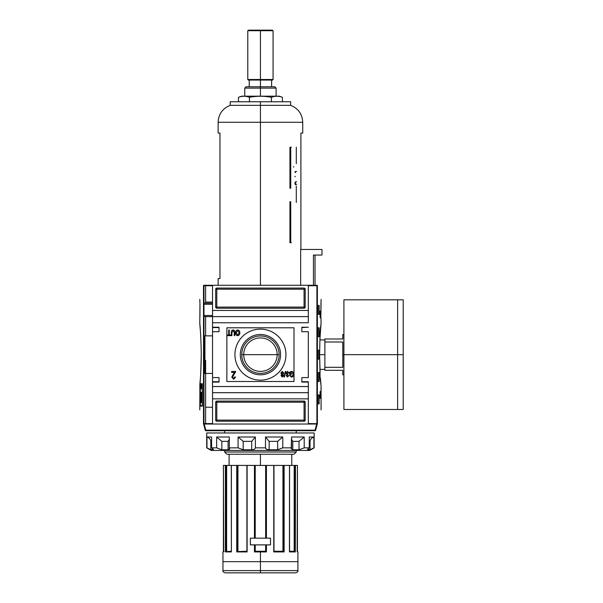 <?xml version="1.0" encoding="UTF-8"?>
<svg xmlns="http://www.w3.org/2000/svg" width="603" height="603" viewBox="0 0 603 603"><rect width="100%" height="100%" fill="white"/><g stroke="black" fill="none" stroke-linecap="round" stroke-linejoin="round"><path stroke-width="0.9" d="M277.161 354.654A16.726 16.726 0 0 1 260.436 371.38A16.726 16.726 0 0 1 243.702 354.654A16.726 16.726 0 0 1 260.436 337.921A16.726 16.726 0 0 1 277.161 354.654L279.136 354.654A18.701 18.701 0 0 1 260.436 373.355A18.701 18.701 0 0 1 241.735 354.654A18.701 18.701 0 0 1 260.436 335.954A18.701 18.701 0 0 1 279.136 354.654A18.701 18.701 0 0 1 260.436 373.355A18.701 18.701 0 0 1 241.735 354.654L243.702 354.654A16.726 16.726 0 0 0 260.436 371.38A16.726 16.726 0 0 0 277.161 354.654L243.702 354.654A16.726 16.726 0 0 1 260.436 337.921A16.726 16.726 0 0 1 277.161 354.654M240.296 354.654A20.14 20.14 0 0 0 260.436 374.795A20.14 20.14 0 0 0 280.576 354.654A20.14 20.14 0 0 0 260.436 334.507A20.14 20.14 0 0 0 240.296 354.654A20.14 20.14 0 0 1 260.436 334.507A20.14 20.14 0 0 1 280.576 354.654A20.14 20.14 0 0 1 260.436 374.795A20.14 20.14 0 0 1 240.296 354.654M234.921 354.654A25.514 25.514 0 0 1 260.436 329.14A25.514 25.514 0 0 1 285.943 354.654A25.514 25.514 0 0 1 260.436 380.161A25.514 25.514 0 0 1 234.921 354.654A25.514 25.514 0 0 1 260.436 329.14A25.514 25.514 0 0 1 285.943 354.654A25.514 25.514 0 0 1 260.436 380.161A25.514 25.514 0 0 1 234.921 354.654M233.12 330.678L231.929 332.449L231.929 335.63L231.356 335.63L231.356 332.411C231.205 331.002 231.778 330.188 233.067 329.962C234.371 330.165 234.951 330.979 234.801 332.411L234.801 335.63L234.228 335.63L234.228 332.449L233.12 330.678L234.228 332.449L234.228 335.63L234.801 335.63L234.801 332.411C234.951 330.979 234.371 330.165 233.067 329.962C231.778 330.188 231.205 331.002 231.356 332.411L231.356 335.63L231.929 335.63L231.929 332.449L233.12 330.678M233.451 373.89L234.635 372.443L231.673 372.443L231.673 371.433L235.69 371.433L232.577 377.094L233.655 378.367L234.786 376.958L235.585 377.056L233.64 379.272L231.771 377.109L233.451 373.89L231.771 377.109L233.64 379.272L235.585 377.056L234.786 376.958L233.655 378.367L232.577 377.094L235.69 371.433L231.673 371.433L231.673 372.443L234.635 372.443L231.771 377.109L233.64 379.272L235.585 377.056L234.786 376.958M284.005 377.033L285.302 371.433L285.747 371.433L284.458 377.033L284.005 377.033L284.458 377.033L285.747 371.433L285.302 371.433L284.005 377.033L285.302 371.433L285.747 371.433L284.458 377.033L284.005 377.033M290.126 372.601L290.126 373.656L291.415 373.656L291.415 374.305L289.546 374.305L289.546 372.232L291.415 371.365C292.968 371.606 293.736 372.556 293.706 374.207C293.759 375.873 293.005 376.845 291.453 377.101L289.613 375.45L290.141 375.27L291.468 376.453L292.96 375.352L293.133 374.237L291.46 372.006L290.126 372.601L291.46 372.006L293.133 374.237L292.96 375.352L291.468 376.453L290.141 375.27L289.613 375.45L291.453 377.101C293.005 376.845 293.759 375.873 293.706 374.207C293.736 372.556 292.968 371.606 291.415 371.365L289.546 372.232L289.546 374.305L291.415 374.305L291.415 373.656L290.126 373.656L290.126 372.601M286.033 373.121L287.51 371.365L288.905 372.94L288.332 373.016L287.488 372.006L286.606 373.121L287.819 374.086L286.824 375.586L287.503 376.385L288.829 375.594L287.525 377.033L286.252 375.609L286.855 374.501L286.033 373.121L286.855 374.501L286.252 375.609L287.525 377.033L288.829 375.594L287.503 376.385L286.824 375.586L287.819 374.086L286.606 373.121L287.488 372.006L288.332 373.016L288.905 372.94L287.51 371.365L286.033 373.121L287.51 371.365L288.905 372.94L288.332 373.016M280.87 373.061L282.302 371.365L283.742 373.084L282.913 374.501L283.598 375.616L282.31 377.033L281.013 375.601L281.676 374.501L280.87 373.061L282.302 371.365L280.87 373.061L281.676 374.501L281.013 375.601L282.31 377.033L283.598 375.616L282.913 374.501L283.742 373.084L282.302 371.365L283.742 373.084M235.585 332.826C235.532 331.228 236.233 330.278 237.703 329.962C239.142 330.263 239.851 331.198 239.821 332.758C239.904 334.394 239.195 335.374 237.703 335.698C236.233 335.381 235.524 334.424 235.585 332.826C235.524 334.424 236.233 335.381 237.703 335.698C239.195 335.374 239.904 334.394 239.821 332.758C239.851 331.198 239.142 330.263 237.703 329.962C236.233 330.278 235.532 331.228 235.585 332.826C235.532 331.228 236.233 330.278 237.703 329.962C239.142 330.263 239.851 331.198 239.821 332.758C239.904 334.394 239.195 335.374 237.703 335.698C236.233 335.381 235.524 334.424 235.585 332.826M228.703 334.982L228.703 330.037L229.276 330.037L229.276 334.982L230.708 334.982L230.708 335.63L227.263 335.63L227.263 334.982L228.703 334.982L227.263 334.982L227.263 335.63L230.708 335.63L230.708 334.982L229.276 334.982L229.276 330.037L228.703 330.037L228.703 334.982M219.032 381.729L212.542 381.729L219.032 381.729L212.542 381.729L212.542 377.591L212.542 382.068L219.032 381.729L212.542 381.729L219.032 381.729L219.032 377.591L219.032 382.068L219.032 377.591L212.542 377.591L212.542 392.696L308.329 392.696L308.329 381.729L301.839 382.068L301.839 377.591L301.839 382.068L308.329 382.068L308.329 424.03L316.696 424.03L315.052 430.18L315.588 430.323A0.558 0.558 0 0 1 315.052 430.738A0.558 0.558 0 0 0 315.588 430.323L317.276 424.03L315.588 430.323L315.052 430.18L316.696 424.03L317.276 424.03L212.542 424.03L212.542 386.538L308.329 386.538L212.542 386.538L212.542 382.068L219.032 382.068L212.542 382.068L212.542 322.763L308.329 322.763L308.329 316.605L212.542 316.605L212.542 285.272L308.329 285.272L203.927 285.272L212.542 285.272L212.542 310.455L308.329 310.455L308.329 322.763L212.542 322.763L212.542 316.605L203.972 316.605L212.542 316.605L212.542 310.455L308.329 310.455L308.329 285.272L316.944 285.272L308.329 285.272L308.329 316.605M219.032 377.591L212.542 377.591L212.542 331.71L219.032 331.71L219.032 327.233L219.032 331.71L212.542 331.71L212.542 316.605M212.542 331.71L212.542 327.233L219.032 327.233L212.542 327.233L212.542 331.71L212.542 327.572L219.032 327.572L212.542 327.572M301.839 327.233L308.329 327.233L301.839 327.233L301.839 331.71L308.329 331.71L308.329 377.591L308.329 331.71L301.839 331.71L301.839 327.233L308.329 327.233L301.839 327.572M301.839 377.591L308.329 377.591L301.839 377.591M204.93 335.856L212.542 335.856L204.93 335.856L204.93 373.453L212.542 373.453L204.93 373.453L204.93 335.856M212.542 407.244L205.608 407.244L205.608 360.383L205.608 423.577L205.608 407.244L212.542 407.244M308.329 424.03L308.329 398.847L212.542 398.847L212.542 424.03L203.588 424.03L204.168 424.03L205.819 430.18L205.276 430.323A0.558 0.558 0 0 0 205.819 430.738A0.558 0.558 0 0 1 205.276 430.323L203.588 424.03L205.276 430.323L205.819 430.18L204.168 424.03L308.329 424.03M305.193 289.191L305.193 307.093L305.193 289.191A1.116 1.116 0 0 0 304.07 288.076L216.794 288.076L304.07 288.076L304.07 307.093L216.794 307.093L216.794 289.191L305.193 289.191A1.116 1.116 0 0 0 304.07 288.076A1.116 1.116 0 0 1 305.193 289.191L304.07 289.191L304.07 288.076M216.794 288.076L216.794 289.191L216.794 288.076A1.116 1.116 0 0 0 215.678 289.191L215.678 307.093L215.678 289.191A1.116 1.116 0 0 1 216.794 288.076A1.116 1.116 0 0 0 215.678 289.191L216.794 289.191L215.678 289.191M215.678 307.093L216.794 307.093L215.678 307.093A1.116 1.116 0 0 0 216.794 308.216L304.07 308.216L216.794 308.216A1.116 1.116 0 0 1 215.678 307.093A1.116 1.116 0 0 0 216.794 308.216L216.794 307.093L216.794 308.216M304.07 308.216A1.116 1.116 0 0 0 305.193 307.093L304.07 307.093L304.07 308.216A1.116 1.116 0 0 0 305.193 307.093A1.116 1.116 0 0 1 304.07 308.216L304.07 307.093L305.193 307.093M215.678 420.11L215.678 402.209L215.678 420.11A1.116 1.116 0 0 0 216.794 421.233L304.07 421.233L216.794 421.233L216.794 420.11L304.07 420.11L304.07 402.209L216.794 402.209L216.794 420.11L215.678 420.11A1.116 1.116 0 0 0 216.794 421.233A1.116 1.116 0 0 1 215.678 420.11L216.794 420.11L216.794 421.233M304.07 421.233L304.07 420.11L304.07 421.233A1.116 1.116 0 0 0 305.193 420.11L305.193 402.209L305.193 420.11A1.116 1.116 0 0 1 304.07 421.233A1.116 1.116 0 0 0 305.193 420.11L304.07 420.11L305.193 420.11M305.193 402.209L304.07 402.209L305.193 402.209A1.116 1.116 0 0 0 304.07 401.085L216.794 401.085L304.07 401.085A1.116 1.116 0 0 1 305.193 402.209A1.116 1.116 0 0 0 304.07 401.085L304.07 402.209L304.07 401.085M216.794 401.085A1.116 1.116 0 0 0 215.678 402.209L216.794 402.209L216.794 401.085A1.116 1.116 0 0 0 215.678 402.209A1.116 1.116 0 0 1 216.794 401.085L216.794 402.209L215.678 402.209M212.542 302.058L205.608 302.058L205.608 285.724L205.608 302.058L212.542 302.058M203.972 303.181L212.542 303.181L203.972 303.181M282.302 376.385L283.018 375.616L282.302 374.81L281.586 375.586L282.302 376.385L281.586 375.586L282.302 374.81L283.018 375.616L282.302 376.385M282.317 374.161L283.161 373.099L282.302 372.006L281.443 373.076L282.317 374.161L281.443 373.076L282.302 372.006L283.161 373.099L282.317 374.161M237.695 335.057L239.248 332.75L237.703 330.61L236.157 332.826L237.695 335.057L236.157 332.826L237.703 330.61L239.248 332.75L237.695 335.057M301.839 381.729L308.329 381.729L301.839 382.068M320.932 303.181L320.894 315.49L321.082 299.374M316.944 285.272L317.374 285.603C322.311 303.95 322.311 303.95 317.374 285.603L317.374 423.698C322.311 405.352 322.311 405.352 317.374 423.698L308.329 423.577L317.344 423.781L317.344 285.521L316.899 285.724L316.899 423.577L317.238 285.385L315.263 285.272M321.052 388.219L320.962 392.696L321.052 388.219M320.54 311.012L320.54 317.728L320.095 317.728L320.095 311.012L320.54 311.012L320.54 317.728L320.095 317.728L320.54 317.728L320.095 317.728L320.095 311.012L320.54 311.012M321.082 409.927L321.082 385.973L320.095 378.149L319.62 354.654L320.095 331.153L321.052 323.645M321.045 323.743L320.072 337.25M320.035 337.974L319.944 339.926L324.889 339.926M320.449 378.224L320.947 384.518L320.449 378.224M320.54 391.581L320.54 398.289L320.095 398.289L320.095 391.581L320.54 391.581L320.54 398.289L320.095 398.289L320.54 398.289L320.095 398.289L320.095 391.581L320.54 391.581M319.168 305.42L319.168 314.367L318.083 314.367L318.083 305.42L319.168 305.42L319.168 314.367L318.083 314.367L318.083 305.42L319.168 305.42M319.168 327.798L319.168 336.745L318.083 336.745L318.083 327.798L319.168 327.798L319.168 336.745L318.083 336.745L318.083 327.798L319.168 327.798M319.168 394.935L319.168 403.889L318.083 403.889L318.083 394.935L319.168 394.935L319.168 403.889L318.083 403.889L318.083 394.935L319.168 394.935M319.168 372.556L319.168 381.503L318.083 381.503L318.083 372.556L319.168 372.556L319.168 381.503L318.083 381.503L318.083 372.556L319.168 372.556M319.168 350.177L319.168 359.124L318.083 359.124L318.083 350.177L319.168 350.177L319.168 359.124L318.083 359.124L318.083 350.177L319.168 350.177M320.932 316.605L321.082 323.321M320.095 331.153L319.62 354.654L320.095 372.518M201.251 354.654L200.776 372.518L201.251 354.654C201.003 328.703 198.696 313.017 200.43 331.153C198.696 313.017 201.003 328.703 201.251 354.654C201.01 380.561 198.696 396.299 200.43 378.149L200.43 378.149C198.696 396.299 201.01 380.561 201.251 354.654L201.251 354.617M202.284 405.623L200.354 405.623L200.354 384.247L202.284 384.247L202.284 405.623L202.284 384.247L200.354 384.247L200.354 405.623L202.284 405.623M200.837 385.098L200.641 388.747L200.837 385.098M201.379 386.757L201.198 388.747L201.379 386.757M202.118 386.809L201.854 385.098L201.854 388.747L201.854 385.098L202.118 386.809M201.259 402.631L200.867 402.631L200.513 392.319L200.807 400.972L201.108 392.319L201.259 397.098L201.809 397.098L201.997 392.319L201.997 402.631L201.809 398.432L201.259 398.432L201.259 402.631L200.867 402.631L200.513 392.319L200.807 400.972L201.108 392.319L201.259 397.098L201.809 397.098L201.997 392.319L201.997 402.631L201.809 398.432L201.259 398.432L201.259 402.631L200.867 402.631M201.809 385.098L201.613 388.747L201.809 385.098M201.093 387.94L200.897 385.098L201.093 387.94M200.475 386.35L200.452 385.875M203.528 285.521L203.927 285.272L203.528 285.521L203.497 423.698C198.553 405.352 198.553 405.352 203.497 423.698L203.972 423.577L203.972 285.724L212.542 285.724L203.633 285.385L203.927 424.03L203.528 423.781L203.497 285.603C198.553 303.95 198.553 303.95 203.497 285.603L203.497 285.603M200.324 383.742L202.352 383.742L202.352 406.12L200.324 406.12L200.324 383.742L202.352 383.742L202.352 406.12L200.324 406.12L200.324 383.742M199.879 387.103L199.879 389.342L199.834 387.103M199.789 409.927L199.917 384.518M200.776 397.565L200.776 395.922L200.776 397.565M199.789 323.321L199.97 303.927M199.94 303.181L199.789 299.374M205.608 302.058L205.608 303.181M201.477 397.098L201.477 398.432L201.477 397.098M201.447 383.742L201.447 384.247L201.447 383.742M201.447 397.098L201.447 398.432L201.447 397.098M201.447 405.623L201.447 406.12L201.447 405.623M201.673 397.098L201.643 398.432L201.673 397.098M201.756 398.462L201.809 395.809M201.839 397.603L201.108 397.603L201.93 397.55L201.108 397.55L201.93 397.55L201.801 395.764M201.658 387.676L201.575 386.621L201.658 387.676M200.588 388.324L200.49 387.141L200.558 388.324M315.052 430.738L205.819 430.738L205.819 430.18L315.052 430.18L205.819 430.18L205.819 430.738L315.052 430.738L315.052 430.18L315.052 430.738A0.558 0.558 0 0 0 315.588 430.323A0.558 0.558 0 0 1 315.052 430.738M260.436 572.85L260.436 570.611L297.92 570.611C298.244 571.463 297.498 572.209 295.681 572.85L225.183 572.85C223.366 572.209 222.62 571.463 222.952 570.611L260.436 570.611L222.952 570.611L260.436 570.611L260.436 561.657L222.952 561.657L260.436 561.657L260.436 551.926L254.451 551.926L254.451 544.878L250.366 544.878L254.451 544.878L254.451 551.926L266.42 551.926L265.644 551.255L266.029 551.587L266.029 544.878L266.029 551.587L265.644 544.878L265.644 551.255L266.42 551.926L260.436 551.926M250.366 538.162L250.366 544.878L270.506 544.878L270.506 538.162L250.366 538.162L250.366 544.878L250.366 538.162L254.451 538.162L250.366 538.162L250.366 544.878L270.506 544.878L270.506 538.162L270.506 544.878L266.42 544.878L270.506 544.878L270.506 538.162L250.366 538.162M265.689 538.162L265.689 465.426L265.644 538.162L265.644 465.426L247.117 465.426L247.117 551.926L246.951 465.426L231.944 465.426L254.835 465.426L254.835 538.162L254.835 465.426L283.44 465.426L283.154 551.466M231.379 551.926L231.379 465.426L237.25 465.426L231.303 465.426L231.379 551.926L225.394 551.926L225.394 465.426L225.876 465.426L223.427 465.426L225.394 465.426L225.394 551.926L231.326 551.813M295.312 551.7L295.47 465.426L294.988 465.426L297.445 465.426L295.47 465.426L295.206 551.632M294.52 465.426L294.211 551.255L294.641 551.587L294.211 551.255L294.52 465.426L283.614 465.426L294.988 465.426L294.859 551.255L289.561 551.255L294.068 551.255M283.041 551.368L273.973 551.255L282.943 551.255L282.943 465.426L273.928 465.426L273.754 551.926L284.119 551.926L284.119 465.426L284.119 551.926L273.754 551.926L273.754 465.426L266.42 465.426L266.42 538.162L266.42 465.426L266.029 465.426L266.029 538.162L265.689 465.426M266.368 551.873L266.42 544.878L266.42 551.926M254.835 544.878L254.835 551.587L266.036 551.587L254.835 551.587L254.835 544.878M283.614 465.426L283.44 551.587L283.614 465.426M237.929 551.255L237.929 465.426L246.898 465.426L237.718 465.426L237.929 551.255L237.454 551.587L246.898 551.255L237.454 551.587M237.718 465.426L237.25 465.426L237.424 551.587L237.718 465.426L237.718 551.466M226.6 551.368L226.66 465.426L231.303 465.426L226.344 465.426L226.66 551.255L226.223 551.587L231.303 551.255L226.313 551.579M226.344 465.426L225.876 465.426L226.178 551.587L226.344 465.426L226.344 551.564M223.427 551.587L223.427 465.426L223.705 551.587L222.952 551.926L224.097 551.587M247.117 465.426L247.117 551.926L236.745 551.926L246.944 551.587M294 454.24L226.864 454.24L294 454.24L296.239 452.001L294 454.24L296.239 452.001L296.239 450.433L296.239 452.001L224.625 452.001L224.625 450.433L224.625 452.001L226.864 454.24L224.625 452.001L296.239 452.001M224.625 432.977L224.625 430.738L224.625 432.977M296.239 430.738L296.239 432.977L296.239 430.738M273.973 551.587L283.644 551.587L273.973 551.587L273.973 465.426M289.561 551.587L295.04 551.587L289.561 551.587M297.445 551.587L297.92 551.926L297.158 551.587L297.437 465.426L297.445 551.873M289.485 551.926L295.47 551.926L289.44 551.587L289.485 465.426L289.5 551.602M297.158 551.587L297.437 465.426M342.79 354.654L342.79 367.31L324.889 367.31L324.889 338.984L324.889 341.991L342.79 341.991L342.79 367.31L324.889 367.31L324.889 370.317L324.889 341.991L342.79 341.991L342.79 354.654L343.906 354.654L343.906 299.819L403.211 299.819L403.211 354.654L397.618 354.654L397.618 409.482L397.618 354.654L343.906 354.654L343.906 408.51L343.906 374.795L342.79 374.795L342.79 370.317C342.79 376.227 342.79 376.227 342.79 370.317L324.889 370.317L342.79 370.317M403.211 407.244L403.211 354.654L403.211 409.482L343.906 409.482L343.906 300.791L343.906 334.507L342.79 334.507L342.79 338.984L324.889 338.984L342.79 338.984C342.79 333.075 342.79 333.075 342.79 338.984M309.671 450.433L211.201 450.433L206.723 447.848L206.723 432.977L314.148 432.977L206.723 432.977L206.723 447.848L211.201 450.433L309.671 450.433L314.148 447.848L314.148 432.977L314.148 447.848L309.671 450.433M307.749 449.785L307.749 449.137L307.749 449.785L311.45 449.19L310.025 449.785L310.025 441.343C310.259 439.391 311.555 437.951 313.907 437.009L309.271 437.009L313.907 437.009L313.907 447.848L310.025 449.785L310.025 441.343C310.259 439.391 311.555 437.951 313.907 437.009L313.907 447.848L310.025 449.785L307.477 449.619L309.271 447.848L309.271 437.009L309.271 447.848L304.214 447.848L309.271 447.848L307.477 449.619M304.214 447.848L299.02 449.785L292.787 449.785L291.189 448.798L291.55 437.009L291.55 447.848L282.784 447.848L291.55 447.848L291.189 448.798L292.787 449.785L299.02 449.785L299.02 441.343L304.214 437.009L291.55 437.009L304.214 437.009L304.214 447.848L299.02 449.785L299.02 441.343L292.787 441.343L291.55 439.263L292.787 441.343L292.787 449.785L292.787 441.343L299.02 441.343L304.214 437.009L304.214 447.848M282.784 447.848L277.666 449.785L269.164 449.785C266.986 449.642 265.765 448.994 265.493 447.848L255.371 447.848L265.493 447.848L265.493 437.009L265.493 447.848C265.765 448.994 266.986 449.642 269.164 449.785L277.666 449.785L277.666 441.343L282.784 437.009L265.493 437.009L282.784 437.009L282.784 447.848L277.666 449.785L277.666 441.343L269.164 441.343L265.493 437.009L269.164 441.343L269.164 449.785L269.164 441.343L277.666 441.343L282.784 437.009L282.784 447.848M255.371 447.848C255.107 448.994 253.886 449.642 251.707 449.785L243.197 449.785L238.079 447.848L229.313 447.848L238.079 447.848L238.079 437.009L238.079 447.848L243.197 449.785L251.707 449.785L251.707 441.343L255.371 437.009L238.079 437.009L255.371 437.009L255.371 447.848C255.107 448.994 253.886 449.642 251.707 449.785L251.707 441.343L243.197 441.343L238.079 437.009L243.197 441.343L243.197 449.785L243.197 441.343L251.707 441.343L255.371 437.009L255.371 447.848M229.313 447.848L229.675 448.798L228.077 449.785L221.851 449.785L216.658 447.848L211.593 447.848L216.658 447.848L216.658 437.009L216.658 447.848L221.851 449.785L228.077 449.785L228.077 441.343L229.313 439.248L228.077 441.343L221.851 441.343L216.658 437.009L229.313 437.009L216.658 437.009L221.851 441.343L221.851 449.785L221.851 441.343L228.077 441.343L228.077 449.785C229.668 449.642 230.082 448.994 229.313 447.848L229.313 437.009L229.313 447.848M213.123 449.785C213.688 449.642 213.183 448.994 211.593 447.848L211.593 437.009L206.965 437.009L211.593 437.009L211.593 447.848C213.183 448.994 213.688 449.642 213.123 449.785L210.839 449.785L206.965 447.848L206.965 437.009L206.965 447.848L210.839 449.785L209.414 449.19L213.123 449.785L213.123 449.137L213.387 449.619M210.839 441.343C210.613 439.391 209.316 437.951 206.965 437.009C209.316 437.951 210.613 439.391 210.839 441.343L210.839 449.785L210.839 441.343L211.593 441.343L210.839 441.343M313.447 255.061L313.447 285.272L313.447 255.061L321.979 255.061L321.979 249.469L321.979 255.061L313.447 255.061C315.557 255.061 315.557 255.061 313.447 255.061M300.656 249.469L300.656 285.272L300.656 249.469L321.979 249.469L300.656 249.469M286.169 101.764L260.436 101.764L260.436 105.344L290.646 105.344L290.646 101.764L230.225 101.764L230.225 105.344C222.597 108.419 218.565 114.065 218.135 122.273L218.135 133.097L219.967 133.097L219.967 278.563L218.135 278.563L218.135 285.272M300.897 133.097L300.897 249.469L300.897 133.097C303.324 133.097 303.324 133.097 300.897 133.097L302.729 133.097L302.729 122.273L260.436 122.273L302.729 122.273L260.436 122.273L260.436 285.272M218.135 122.273L260.436 122.273L218.135 122.273L260.436 122.273L260.436 105.344L230.225 105.344L290.646 105.344L230.225 105.344M244.765 88.113L246.114 86.772L274.757 86.772L276.099 88.113L244.765 88.113L244.765 96.171M279.234 96.171L241.637 96.171L238.471 97.287C242.127 95.922 245.79 95.922 249.454 97.287C245.79 95.922 242.127 95.922 238.471 97.287L238.471 101.764L238.471 97.287L241.637 96.171L279.234 96.171L282.4 97.287C278.737 95.922 275.081 95.922 271.418 97.287C264.114 95.922 256.795 95.922 249.454 97.287C256.795 95.922 264.114 95.922 271.418 97.287C275.081 95.922 278.737 95.922 282.4 97.287L279.234 96.171M282.4 101.764L282.4 97.287L282.4 101.764M271.418 97.287L271.418 101.764L271.418 97.287C264.114 95.922 256.795 95.922 249.454 97.287L249.454 101.764L249.454 97.287M247.788 30.708L248.346 30.15L272.518 30.15L273.076 30.708L247.788 30.708L247.788 79.498L273.076 79.498L273.076 30.708M273.076 79.498L272.518 80.056L248.346 80.056L247.788 79.498M294 327.798L294 381.503L226.864 381.503L226.864 327.798L294 327.798M219.032 331.71L219.032 327.572M212.542 392.696L212.542 398.847L308.329 398.847L308.329 392.696M203.972 304.296L212.542 304.296L203.972 304.296M212.542 315.49L203.972 315.49L212.542 315.49M241.735 354.654A18.701 18.701 0 0 1 260.436 335.954A18.701 18.701 0 0 1 279.136 354.654M291.415 373.656L291.415 374.305L289.546 374.305L289.546 372.232L291.415 371.365C292.968 371.606 293.736 372.556 293.706 374.207C293.759 375.873 293.005 376.845 291.453 377.101L289.613 375.45L290.141 375.27M287.819 374.086L287.759 374.734M288.257 375.526L288.829 375.594L287.525 377.033L286.252 375.609M283.598 375.616L282.31 377.033L281.013 375.601M231.673 372.443L231.673 371.433L235.69 371.433L235.615 372.126M231.929 335.63L231.356 335.63L231.356 332.411C231.205 331.002 231.778 330.188 233.067 329.962C234.371 330.165 234.951 330.979 234.801 332.411L234.801 335.63L234.228 335.63L234.228 332.449M228.703 330.037L229.276 330.037M230.708 334.982L230.708 335.63L227.263 335.63L227.263 334.982M308.329 285.724L316.899 285.724L308.329 285.724M203.972 354.654L204.93 354.654M203.814 373.453L205.608 373.453L205.608 407.244M212.542 381.729L212.542 377.591M199.97 304.296L199.94 316.605M203.814 335.856L205.608 335.856L205.608 316.605M212.542 423.577L203.972 423.577L212.542 423.577M201.899 392.319L201.899 395.922M201.899 397.565L201.899 398.289M236.979 551.7L236.745 465.426L236.745 551.926L247.117 551.926M294.211 551.255L294.211 465.426M282.943 551.255L283.154 465.426M255.175 538.162L255.175 465.426L254.451 465.426L254.451 538.162L254.451 465.426L260.436 465.426L260.436 454.24M265.689 544.878L265.689 551.3M255.175 544.878L254.865 551.579L265.644 551.255L255.175 551.3M260.436 561.657L297.92 561.657L260.436 561.657M255.22 465.426L255.22 538.162L255.175 465.426M255.22 544.878L255.22 551.255L255.22 544.878M260.436 570.611L297.92 570.611L260.436 570.611M265.644 465.426L260.436 465.426M224.625 452.001L226.864 454.24M225.876 551.587L225.876 465.426L225.876 551.587M237.25 551.587L237.25 465.426L237.25 551.587M237.22 551.587L246.898 551.587L246.898 465.426M294.988 465.426L294.988 551.587L294.988 465.426M231.364 551.602L231.303 465.426M289.561 465.426L289.546 551.813M324.889 354.654L319.62 354.654M397.618 354.654L397.618 299.819L397.618 354.654M403.211 302.058L403.211 354.654M310.025 441.343L309.271 441.343L310.025 441.343M293.699 166.556L293.721 167.061M294.973 176.249L295.176 176.822M295.56 181.759L294.927 182.995M294.95 183.772L295.093 184.156M295.349 184.518L295.756 184.774M296.661 184.269L295.674 184.201L295.334 183.568M295.312 183.282L295.711 182.166M296.013 181.91L296.578 181.774M295.334 172.586L295.568 171.81L296.54 171.433M295.455 171.418L294.942 172.224M291.355 242.753L290.736 242.753L290.736 201.688M289.945 201.688L289.945 242.753M290.736 188.257L290.736 147.192L291.355 147.192M289.945 147.192L289.945 188.257M296.299 147.192L296.299 163.647M296.299 186.026L296.299 202.472M219.967 278.563C217.54 278.563 217.54 278.563 219.967 278.563L219.967 133.097C217.54 133.097 217.54 133.097 219.967 133.097M260.436 101.764L234.695 101.764M271.373 30.15L260.436 30.15L260.436 79.498C276.679 79.498 276.679 79.498 260.436 79.498L260.436 80.056L271.621 80.056L271.621 86.772L260.436 86.772L260.436 88.113C280.553 88.113 280.553 88.113 260.436 88.113L260.436 96.171M249.243 86.772L260.436 86.772L260.436 80.056L249.243 80.056L249.243 86.772M260.436 88.113C240.311 88.113 240.311 88.113 260.436 88.113M250.049 30.708L270.815 30.708M260.436 79.498C244.192 79.498 244.192 79.498 260.436 79.498M260.436 30.15L249.491 30.15M216.794 307.093L216.794 289.191L304.07 289.191L304.07 307.093L216.794 307.093M304.07 402.209L304.07 420.11L216.794 420.11L216.794 402.209L304.07 402.209M273.754 551.926L273.754 465.426M222.952 570.611L222.952 551.926M297.92 570.611L297.92 551.926M294.181 465.426L294.181 551.255M229.102 465.426L229.102 454.24M291.762 465.426L291.762 454.24M324.889 369.375L319.944 369.375M315.037 255.061L315.037 285.272M290.646 105.344C298.274 108.419 302.299 114.065 302.729 122.273M276.099 88.113L276.099 96.171"/></g></svg>
